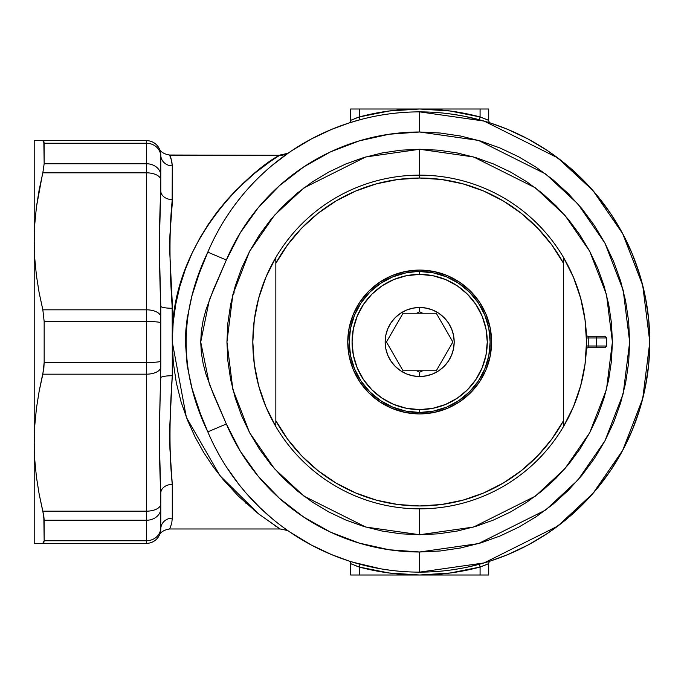 <?xml version="1.0" encoding="UTF-8"?>
<svg xmlns="http://www.w3.org/2000/svg" width="684" height="684" viewBox="0 0 684 684"><rect width="100%" height="100%" fill="white"/><g stroke="black" fill="none" stroke-linecap="round" stroke-linejoin="round"><path stroke-width="1.03" d="M588.154 337.315L588.078 336.246A1.727 1.727 0 0 1 586.35 334.63A1.727 1.727 0 0 0 588.078 336.246L596.585 336.246L588.078 336.246L588.189 337.973L606.648 337.973L606.648 346.027L606.648 337.973L588.189 337.973A168.572 168.572 0 0 1 588.189 346.027L596.585 346.027L596.585 337.973L596.585 346.027L606.648 346.027L586.47 345.984L588.189 346.027L588.078 347.754L604.921 347.754L596.585 347.754L596.585 346.027L596.585 347.754L588.078 347.754A1.727 1.727 0 0 0 586.35 349.37A1.727 1.727 0 0 1 588.078 347.754L588.112 347.25M419.668 149.266L419.668 175.155L419.668 149.266L400.781 150.189L382.065 152.968L363.717 157.568L345.916 163.938L328.816 172.026L312.588 181.747L297.403 193.016L283.381 205.713L270.684 219.726L259.416 234.92L249.694 251.148L241.606 268.248L235.236 286.049L230.636 304.397L227.866 323.104L226.934 342L227.866 360.896L230.636 379.603L235.236 397.951L241.606 415.752L249.694 432.852L259.416 449.08L270.684 464.274L283.381 478.287L297.403 490.984L312.588 502.253L328.816 511.974L345.916 520.062L363.717 526.432L382.065 531.032L400.781 533.811L419.668 534.734L365.701 527.022L304.029 496.191L274.455 468.728L249.609 432.698L232.868 389.444L226.934 342L232.868 294.556L249.609 251.302L274.455 215.272L304.029 187.809L365.701 156.978L419.668 149.266L473.636 156.978L535.307 187.809L564.881 215.272L589.728 251.302L606.477 294.556L612.402 342L606.477 389.444L589.728 432.698L564.881 468.728L535.307 496.191L473.636 527.022L419.668 534.734L438.564 533.811L457.271 531.032L475.619 526.432L493.429 520.062L510.521 511.974L526.748 502.253L541.942 490.984L555.955 478.287L568.652 464.274L579.921 449.08L589.642 432.852L597.731 415.752L604.109 397.951L608.7 379.603L611.479 360.896L612.402 342L611.479 323.104L608.7 304.397L604.109 286.049L597.731 268.248L589.642 251.148L579.921 234.92L568.652 219.726L555.955 205.713L541.942 193.016L526.748 181.747L510.521 172.026L493.429 163.938L475.619 157.568L457.271 152.968L438.564 150.189L419.668 149.266M419.668 508.845L419.668 534.734L419.668 508.845A166.845 166.845 0 0 1 275.84 257.44L275.84 263.272A163.972 163.972 0 0 1 419.668 178.028L419.668 175.155A166.845 166.845 0 0 1 563.505 257.44A166.845 166.845 0 0 1 563.522 257.475A166.845 166.845 0 0 0 563.505 257.44A166.845 166.845 0 0 1 563.505 426.559A166.845 166.845 0 0 0 563.522 426.525A166.845 166.845 0 0 1 563.505 426.559A166.845 166.845 0 0 1 419.668 508.845A166.845 166.845 0 0 0 563.505 426.559L563.505 257.44A166.845 166.845 0 0 0 275.84 257.44A166.845 166.845 0 0 0 275.814 257.475A166.845 166.845 0 0 1 275.84 257.44A166.845 166.845 0 0 1 419.668 175.155L419.668 178.028A163.972 163.972 0 0 1 563.505 263.272L551.714 244.795L537.573 228.054L521.328 213.348L503.262 200.942L483.708 191.058L463.008 183.859L441.531 179.499L419.668 178.028L397.806 179.499L376.328 183.859L355.629 191.058L336.075 200.942L318.009 213.348L301.764 228.054L287.622 244.795L275.84 263.272L275.84 420.728L287.622 439.205L301.764 455.946L318.009 470.652L336.075 483.058L355.629 492.942L376.328 500.141L397.806 504.501L419.668 505.972L441.531 504.501L463.008 500.141L483.708 492.942L503.262 483.058L521.328 470.652L537.573 455.946L551.714 439.205L563.505 420.728A163.972 163.972 0 0 1 275.84 420.728L275.84 426.559A166.845 166.845 0 0 1 275.814 426.525A166.845 166.845 0 0 0 275.84 426.559A166.845 166.845 0 0 0 419.668 508.845M419.668 132.003L478.467 140.408L545.67 174.001L577.886 203.917L604.955 243.179L623.201 290.307L629.665 342L623.201 393.693L604.955 440.821L577.886 480.082L545.67 509.999L478.467 543.592L419.668 551.997L419.668 572.132L484.11 562.923L557.751 526.107L593.054 493.318L622.722 450.294L642.721 398.644L649.8 342L642.721 285.356L622.722 233.706L593.054 190.682L557.751 157.893L484.11 121.077L419.668 111.868L419.668 132.003L419.668 111.868A230.132 230.132 0 0 0 207.808 252.148L226.344 260.006A209.997 209.997 0 0 1 419.668 132.003L440.248 133.021L460.64 136.039L480.63 141.049L500.03 147.992L518.66 156.798L536.333 167.392L552.886 179.67L568.156 193.512L581.999 208.782L594.276 225.335L604.87 243.008L613.676 261.639L620.619 281.038L625.629 301.028L628.656 321.42L629.665 342L628.656 362.58L625.629 382.972L620.619 402.962L613.676 422.361L604.87 440.992L594.276 458.665L581.999 475.218L568.156 490.488L552.886 504.33L536.333 516.608L518.66 527.202L500.03 536.008L480.63 542.951L460.64 547.961L440.248 550.979L419.668 551.997L389.076 549.756L359.134 543.079L330.483 532.118L303.739 517.095L279.465 498.337L258.184 476.244L240.349 451.286L226.344 423.994L213.348 394.206L205.867 373.883L203.105 363.358L201.327 352.713L200.72 341.991L201.344 331.176L203.139 320.463L205.893 310.04L213.348 289.794L226.344 260.006L240.349 232.714L258.184 207.756L279.465 185.663L303.739 166.905L330.483 151.882L359.134 140.921L389.076 134.244L419.668 132.003M207.808 252.148L199.198 273.557L191.999 295.659L187.151 318.505L185.843 330.269L185.407 342.094L187.16 365.564L192.059 388.546L200.395 413.623L207.808 431.852A230.132 230.132 0 0 0 419.668 572.132A230.132 230.132 0 0 1 207.808 431.852L226.344 423.994L207.808 431.852C178.969 372.079 178.969 312.178 207.808 252.148A230.132 230.132 0 0 1 649.8 342A230.132 230.132 0 0 1 419.668 572.132L419.668 551.997A209.997 209.997 0 0 1 226.344 423.994L209.364 384.143L200.72 341.991L209.372 299.84L226.344 260.006L207.808 252.148M348.66 560.906L331.603 554.613L311.186 544.96L289.785 531.972C289.452 531.058 286.211 530.057 280.072 528.98L258.543 513.864L219.957 475.671L186.373 417.36L172.282 342C169.162 235.971 260.433 164.023 279.423 155.43A17.262 17.143 -124.5 0 0 289.204 152.421L272.01 165.485M42.203 508.494L42.844 511.179L42.203 508.494M235.723 190.554L234.689 191.614M244.983 181.628L242.478 183.945M252.054 175.42L245.907 180.79M260.766 168.409L256.765 171.547M268.641 162.612L265.101 165.16M273.737 159.115L272.198 160.15M34.764 140.639L146.385 140.639A14.381 14.381 0 0 1 160.774 155.02A11.508 10.841 180 0 0 172.282 165.861L171.787 161.133L169.581 155.02L279.645 155.285M169.931 155.704L170.846 157.867M490.471 123.035L481.536 120.341M487.316 122.034L488.735 122.479M488.735 561.521L490.471 560.966M481.536 563.659L487.324 561.966M458.716 568.797L459.349 568.686L458.716 568.797M455.005 114.596L454.073 114.459M456.758 114.878L456.228 114.792M437.29 571.456L435.298 571.602M435.708 571.567L436.982 571.482M431.296 571.841L432.117 571.79M451.098 569.977L445.446 570.687M437.093 571.473L436.52 571.516M433.707 571.704L434.537 571.653M431.057 571.85L430.287 571.884M436.623 571.508L435.811 571.567M160.774 359.981L160.774 306.184L159.269 245.299L160.774 190.836L160.774 155.353M160.022 150.446L160.774 155.02C159.073 146.47 159.073 146.47 160.774 155.02L160.774 161.817M160.774 528.646L160.774 493.164L159.269 438.675L160.774 366.992A14.381 7.191 180 0 1 146.385 374.182L42.844 374.182L39.168 391.171L36.44 408.297L34.764 425.516L34.2 442.685L34.2 543.361L36.44 543.361L34.2 543.361L34.2 442.685L34.764 459.904L36.44 477.056L39.159 494.147L42.844 511.179L146.385 511.179L146.385 374.182L146.385 511.179A14.381 7.191 0 0 0 160.774 503.988L160.774 493.164C159.073 458.964 159.073 420.515 160.774 377.816A11.508 2.078 180 0 1 172.282 375.738L169.666 428.492L169.923 448.943L172.282 484.4L172.282 518.139L171.787 522.867L170.316 527.458M160.774 504.202L160.774 513.898M160.774 522.183L160.774 528.98A14.381 14.381 0 0 1 146.385 543.361L36.44 543.361L42.844 543.361L43.827 542.711L44.161 540.753L146.385 540.753L146.385 520.25L44.161 520.25L44.161 540.753L43.827 516.155L39.159 494.147L36.44 477.056L34.764 459.904L34.2 442.685L34.764 425.516L36.44 408.297L39.168 391.171L43.827 368.599L44.161 362.494L146.385 362.494L146.385 321.506L44.161 321.506L44.161 362.494L44.161 321.506L42.844 309.818L146.385 309.818L146.385 172.821L42.844 172.821L39.168 189.81L36.44 206.936L34.764 224.155L34.2 241.315L34.2 442.685L34.2 241.315L34.764 258.543L36.44 275.695L39.159 292.786L42.844 309.818L39.159 292.786L36.44 275.695L34.764 258.543L34.2 241.315L34.764 224.155L36.44 206.936L42.263 175.266M488.256 563.83L480.082 567.045L480.082 575.005L488.709 575.005L419.668 575.005L450.132 573.004L480.082 567.045L480.082 575.005L350.627 575.005L359.262 575.005L359.262 567.045L389.205 573.004L419.668 575.005L359.262 575.005L359.262 567.045L350.627 563.633L350.627 575.005L350.738 563.676M357.809 120.341L348.643 123.103A2.873 2.873 0 0 0 350.627 120.367L350.627 108.995L350.627 120.367L359.262 116.955L359.262 108.995L350.627 108.995L419.668 108.995L389.205 110.996L359.262 116.955L359.262 108.995L488.709 108.995L480.082 108.995L480.082 116.955L450.132 110.996L419.668 108.995L480.082 108.995L480.082 116.955L486.965 119.623M278.687 528.108L258.244 513.624L238.511 496.233L223.138 479.561L213.169 466.719L203.789 452.611L195.162 437.144L187.476 420.147L181.098 401.935L176.301 382.672L173.291 362.443L172.282 342L172.282 375.738C169.239 419.138 169.239 455.364 172.282 484.4A11.508 8.764 -0 0 0 160.774 493.164A11.508 8.764 180 0 1 172.282 484.4L172.282 518.139A11.508 10.841 -0 0 0 160.774 528.98C159.073 537.53 159.073 537.53 160.774 528.98A11.508 10.841 180 0 1 172.282 518.139C169.239 532.579 169.239 532.579 172.282 518.139M279.217 528.441L279.807 528.817M279.371 528.544L280.047 528.963M275.558 526.09L276.182 526.5M254.012 510.213L254.91 510.948M245.12 502.501L246.018 503.304M280.072 528.98L169.581 528.98L169.931 528.296M348.866 560.966L357.809 563.659M483.306 565.839L488.709 563.633L488.709 575.005L488.709 563.633L480.082 567.045A233.005 233.005 0 0 1 359.262 567.045L360.006 564.266L348.643 560.897A2.873 2.873 0 0 1 350.627 563.633A2.873 2.873 0 0 0 348.643 560.897L350.593 561.521M350.601 122.479L348.866 123.035M229.491 212.416L224.429 220.171M241.529 196.308L236.305 202.934M253.798 182.474L248.591 188.083M265.64 171.017L260.741 175.566M289.11 152.489L289.204 152.421A17.262 17.143 55.5 0 1 279.423 155.43L169.666 155.191M282.577 157.158L287.725 153.447M289.802 531.981L289.161 531.545M278.807 523.987L282.714 526.945M226.592 467.223L239.195 484.794L246.12 493.13L259.74 507.477L272.412 518.848M214.118 445.481L219.35 455.279M392.992 570.576L392.026 570.465M384.93 569.49L385.981 569.652M372.934 116.665L371.395 116.99M377.884 115.699L378.312 115.613M379.825 115.348L380.398 115.245L379.825 115.348M381.663 115.032L381.142 115.117M363.443 118.845L364.153 118.665M365.376 118.366L364.179 118.657M366.273 118.152L366.761 118.033M395.215 113.176L393.941 113.313M402.508 112.509L403.398 112.441M34.2 140.639L34.2 241.315L34.2 140.639M442.48 113.005L452.406 114.211M452.688 114.254L464.564 116.289L486.469 121.778M490.676 123.094L507.733 129.387L528.151 139.04L547.525 150.651L565.659 164.109L582.4 179.276L597.559 196.009L611.017 214.143L622.628 233.518L632.281 253.935L639.891 275.199L645.38 297.104L648.688 319.445L649.8 342L648.688 364.555L645.38 386.896L639.891 408.801L632.281 430.065L622.628 450.482L611.017 469.857L597.559 487.991L582.4 504.724L565.659 519.891L547.525 533.349L528.151 544.96L507.733 554.613L490.676 560.906M486.469 562.222L468.643 566.856M460.289 568.515L452.081 569.84M397.113 571.02L393.881 570.678M393.488 570.636L392.531 570.524M390.248 570.242L382.715 569.148M380.988 568.857L352.867 562.222M289.041 531.459L284.04 527.92M291.812 150.651L311.186 139.04L331.603 129.387L348.66 123.094L360.006 119.734L359.262 116.955L360.006 119.734M352.867 121.778L362.529 119.076M363.546 118.819L364.008 118.7M370.471 117.186L371.044 117.067M372.096 116.836L373.207 116.605M378.722 115.545L379.295 115.442M381.535 115.049L384.656 114.544M385.4 114.433L387.238 114.168M388.213 114.031L392.556 113.476M394.317 113.27L396.523 113.04M354.397 565.198L357.022 566.215M42.853 172.804L44.161 163.75L43.827 141.289L44.161 143.247L146.385 143.247L44.161 143.247L44.161 163.75L146.385 163.75L146.385 143.247L146.385 163.75A14.381 11.731 0 0 1 160.774 175.48L160.774 156.328A14.381 13.073 180 0 0 146.385 143.247L146.385 140.639A14.381 14.381 0 0 1 160.774 155.02L159.945 150.206M159.466 149.018L159.278 148.642C160.62 151.968 164.057 154.097 169.581 155.02C170.342 155.029 171.239 158.637 172.282 165.861L172.137 204.935L169.931 234.997L169.581 248.514L172.137 300.396L172.282 342L173.146 323.062L175.72 304.371L179.832 286.451L185.373 269.291L192.067 253.234L199.719 238.323L208.167 224.514L217.093 211.997L226.353 200.668L235.8 190.468L254.371 173.488L270.274 161.475L280.072 155.02C287.28 153.541 290.52 152.541 289.802 152.019L289.785 152.019M36.432 543.361L34.764 543.361M39.168 543.361L37.312 543.361M42.844 543.361L146.385 543.361L146.385 540.753A14.381 13.073 -0 0 0 160.774 527.672L160.774 508.52A14.381 11.731 180 0 1 146.385 520.25L146.385 540.753L44.161 540.753L42.784 543.361M43.827 516.121L44.161 520.25L146.385 520.25L146.385 511.179L42.844 511.179L44.161 520.25M37.372 140.639L36.44 140.639M43.827 141.297L42.844 140.639L39.176 140.639M456.168 111.868L456.168 111.868A233.005 233.005 0 0 1 480.082 116.955L479.33 119.734L480.082 116.955L488.709 120.367L488.709 108.995L488.709 120.367A2.873 2.873 0 0 0 490.693 123.103A2.873 2.873 0 0 1 488.709 120.367L488.709 120.367M357.022 117.785L354.397 118.802M488.008 120.068L481.716 117.554M453.62 114.39L452.842 114.271M402.543 112.509L403.893 112.407M392.077 113.527L394.574 113.245M396.421 113.048L394.984 113.193M394.557 113.245L394.993 113.193M393.993 113.305L394.488 113.253M370.642 117.152L375.191 116.212M372.712 116.707L371.626 116.938M378.064 115.664L378.833 115.519M394.146 570.712L393.659 570.653M389.222 570.105L385.477 569.575M387.204 569.832L388.238 569.977M384.151 569.37L384.647 569.447M383.989 569.344L383.442 569.259M459.297 568.695L458.802 568.78M233.432 292.367L234.381 292.932L233.432 292.367M160.774 155.02A14.381 14.381 0 0 0 146.385 140.639L146.385 143.247A14.381 13.073 0 0 1 160.774 156.328L160.774 155.02A11.508 10.841 0 0 0 172.282 165.861L172.282 199.6A11.508 8.764 0 0 1 160.774 190.836A11.508 8.764 180 0 0 172.282 199.6C169.239 228.559 169.239 264.785 172.282 308.262A11.508 2.078 0 0 1 160.774 306.184C159.073 263.434 159.073 224.985 160.774 190.836L160.774 180.012A14.381 7.191 180 0 0 146.385 172.821L146.385 309.818A14.381 7.191 -0 0 1 160.774 317.008L160.774 306.184A11.508 2.078 180 0 0 172.282 308.262L172.282 375.738A11.508 2.078 0 0 0 160.774 377.816M146.385 321.506L146.385 362.494A14.381 1.351 0 0 0 160.774 361.152L160.774 322.848A14.381 1.351 180 0 0 146.385 321.506L146.385 309.818L42.844 309.818L44.161 321.506L146.385 321.506A14.381 1.351 0 0 1 160.774 322.848L160.774 317.008A14.381 7.191 180 0 0 146.385 309.818L146.385 321.506M159.945 533.794L160.774 527.672A14.381 13.073 180 0 1 146.385 540.753L146.385 543.361A14.381 14.381 0 0 0 160.774 528.98M159.269 535.375L159.287 535.35C160.62 532.032 164.057 529.903 169.581 528.98M160.774 529.1L160.056 533.452M159.287 148.65L159.799 149.813M596.585 336.246L604.921 336.246L596.585 336.246L596.585 337.973L596.585 336.246M588.078 336.246L588.189 337.973L586.47 338.016L588.189 337.973A168.572 168.572 0 0 1 588.189 346.027L588.078 347.754L588.189 346.027M350.798 120.298L359.262 116.955A233.005 233.005 0 0 1 480.082 116.955M350.627 120.367A2.873 2.873 0 0 1 348.643 123.103M356.8 117.862L356.039 118.161M352.14 119.726L351.345 120.059M488.538 120.298L488.034 120.076M487.136 119.7L486.264 119.332M485.315 118.948L483.656 118.289M483.75 565.668L485.332 565.044M486.264 564.668L487.128 564.309M488.068 563.907L488.709 563.633A2.873 2.873 0 0 1 490.693 560.897A2.873 2.873 0 0 0 488.709 563.633M351.354 563.941L351.986 564.214M356.108 565.873L356.68 566.087M480.082 567.045L479.33 564.266L480.082 567.045M360.006 564.266L359.262 567.045L350.627 563.633M160.774 503.988A14.381 7.191 180 0 1 146.385 511.179L146.385 520.25A14.381 11.731 0 0 0 160.774 508.52L160.774 503.988M44.135 519.165L42.938 511.546M146.385 140.639L42.844 140.639L44.161 143.247M146.385 163.75L44.161 163.75L42.844 172.821L146.385 172.821L146.385 163.75L146.385 172.821A14.381 7.191 0 0 1 160.774 180.012L160.774 175.48A14.381 11.731 180 0 0 146.385 163.75M146.385 362.494L44.161 362.494L42.844 374.182L146.385 374.182L146.385 362.494L146.385 374.182A14.381 7.191 0 0 0 160.774 366.992L160.774 361.152A14.381 1.351 180 0 1 146.385 362.494M423.986 271.651L419.668 271.522L419.668 274.395A67.605 67.605 0 0 1 487.273 342A67.605 67.605 0 0 1 419.668 409.605L419.668 412.478A70.478 70.478 0 0 0 490.146 342A70.478 70.478 0 0 0 419.668 271.522L422.721 271.591L419.668 271.522A70.478 70.478 0 0 1 490.146 342A70.478 70.478 0 0 1 419.668 412.478L421.318 412.461L419.668 412.478A70.478 70.478 0 0 1 349.191 342A70.478 70.478 0 0 1 419.668 271.522L433.417 272.873L446.643 276.883L458.827 283.398L469.506 292.162L478.27 302.841L484.785 315.033L488.795 328.252L490.146 342L488.795 355.748L484.785 368.967L478.27 381.159L469.506 391.838L458.827 400.602L446.643 407.117L433.417 411.127L419.668 412.478L405.92 411.127L392.702 407.117L380.518 400.602L369.83 391.838L361.067 381.159L354.56 368.967L350.55 355.748L349.191 342L350.55 328.252L354.56 315.033L361.067 302.841L369.83 292.162L380.518 283.398L392.702 276.883L405.92 272.873L416.616 271.591M422.729 313.238L403.064 313.238L386.451 342L403.064 370.762L436.281 370.762L452.885 342L436.281 313.238L422.729 313.238L419.668 311.793L416.607 313.238L436.281 313.238L452.885 342L436.281 370.762L416.616 370.762L419.668 372.207L419.668 376.516A34.516 34.516 0 0 1 385.152 342A34.516 34.516 0 0 1 419.668 307.484L419.668 311.793L419.668 307.484L426.406 308.142L432.878 310.108L438.846 313.298L444.078 317.59L448.371 322.822L451.56 328.79L453.526 335.263L454.185 342L453.526 348.737L451.56 355.21L448.371 361.178L444.078 366.41L438.846 370.702L432.878 373.892L426.406 375.858L419.668 376.516L412.931 375.858L406.458 373.892L400.491 370.702L395.258 366.41L390.966 361.178L387.777 355.21L385.81 348.737L385.152 342L385.81 335.263L387.777 328.79L390.966 322.822L395.258 317.59L400.491 313.298L406.458 310.108L412.931 308.142L419.668 307.484A34.516 34.516 0 0 1 454.185 342A34.516 34.516 0 0 1 419.668 376.516L419.668 372.207L422.729 370.762L419.668 372.207L416.607 370.762L403.064 370.762L386.451 342L403.064 313.238L416.607 313.238L419.668 311.793L422.729 313.238M415.684 412.366L416.616 412.409M423.986 412.349L421.318 412.461M419.668 274.395L406.484 275.695L393.796 279.542L382.108 285.792L371.865 294.197L363.461 304.44L357.21 316.128L353.363 328.816L352.072 342L353.363 355.184L357.21 367.872L363.461 379.56L371.865 389.803L382.108 398.208L393.796 404.458L406.484 408.305L419.668 409.605L432.861 408.305L445.541 404.458L457.228 398.208L467.471 389.803L475.876 379.56L482.126 367.872L485.973 355.184L487.273 342L485.973 328.816L482.126 316.128L475.876 304.44L467.471 294.197L457.228 285.792L445.541 279.542L432.861 275.695L419.668 274.395L419.668 271.522A70.478 70.478 0 0 0 349.191 342A70.478 70.478 0 0 0 419.668 412.478L419.668 409.605A67.605 67.605 0 0 1 352.072 342A67.605 67.605 0 0 1 419.668 274.395M418.018 412.461L419.668 412.478M423.652 271.633L422.721 271.591M573.431 277.234A166.845 166.845 0 0 1 573.44 277.251A166.845 166.845 0 0 0 573.431 277.234L563.505 257.44L563.505 426.559L573.431 406.758A166.845 166.845 0 0 1 573.431 406.766A166.845 166.845 0 0 0 573.44 406.749L580.656 385.819L585.042 364.102L586.513 342A166.845 166.845 0 0 1 586.513 342.017A166.845 166.845 0 0 0 586.513 341.983L585.042 319.898L580.656 298.181L573.431 277.242M419.668 413.914A71.914 71.914 0 0 1 347.754 342A71.914 71.914 0 0 1 419.668 270.086L433.699 271.462L447.191 275.558L459.622 282.201L470.524 291.145L479.467 302.046L486.11 314.478L490.206 327.969L491.582 342L490.206 356.031L486.11 369.522L479.467 381.954L470.524 392.855L459.622 401.799L447.191 408.442L433.699 412.537L419.668 413.914L405.638 412.537L392.146 408.442L379.714 401.799L368.813 392.855L359.869 381.954L353.226 369.522L349.139 356.031L347.754 342L349.139 327.969L353.226 314.478L359.869 302.046L368.813 291.145L379.714 282.201L392.146 275.558L405.638 271.462L419.668 270.086A71.914 71.914 0 0 1 491.582 342A71.914 71.914 0 0 1 419.668 413.914M400.054 504.792L394.42 504.014M379.731 501.03L374.618 499.662M308.099 462.162L303.73 457.947M302.567 456.767L299.524 453.577M299.524 230.422L302.567 227.233M353.44 192.007L356.167 190.827M374.618 184.338L379.731 182.97M394.42 179.986L400.054 179.208M439.282 179.208L444.916 179.986M459.605 182.97L464.718 184.338M531.237 221.838L535.615 226.053M536.778 227.233L539.821 230.422M539.821 453.577L536.778 456.767M485.905 491.993L483.169 493.173M464.718 499.662L459.605 501.03M444.916 504.014L439.282 504.792M265.905 277.234A166.845 166.845 0 0 0 265.896 277.251A166.845 166.845 0 0 1 265.905 277.234L258.68 298.181L254.294 319.898L252.823 342A166.845 166.845 0 0 0 252.823 342.017A166.845 166.845 0 0 1 252.823 341.983L254.294 364.102L258.68 385.819L265.905 406.758A166.845 166.845 0 0 0 265.905 406.766A166.845 166.845 0 0 1 265.896 406.749L275.84 426.559L275.84 257.44L265.905 277.242M433.699 412.537L447.191 408.442M486.11 369.522L490.206 356.031M490.206 327.969L490.026 327.123M447.191 275.558L433.699 271.462M405.638 271.462L392.146 275.558M353.226 314.478L349.139 327.969M349.139 356.031L349.31 356.877M392.146 408.442L405.638 412.537M606.648 337.973L604.921 336.246M606.648 346.027L604.921 347.754"/></g></svg>
